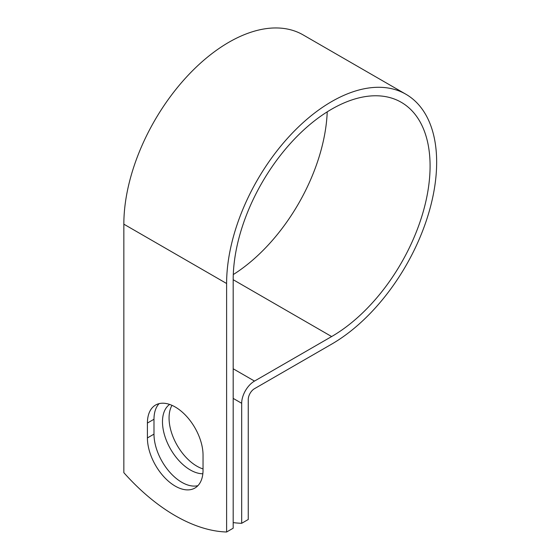 <?xml version="1.0" encoding="UTF-8"?>
<svg xmlns="http://www.w3.org/2000/svg" width="560" height="560" viewBox="0 0 560 560"><rect width="100%" height="100%" fill="white"/><g stroke="black" fill="none" stroke-linecap="round" stroke-linejoin="round"><path stroke-width="0.84" d="M175.224 486.108A39.34 22.708 -120 0 0 194.894 488.054A39.34 22.708 -120 0 0 203.042 470.05L203.042 455.175A39.34 22.708 -120 0 0 185.871 415.59A39.34 22.708 -120 0 0 155.561 405.048A39.34 22.708 -120 0 0 147.413 423.059L147.413 437.927A39.34 22.708 -120 0 0 175.224 486.108M159.124 403.627A39.34 22.708 -120 0 0 153.986 419.258L153.986 434.133A39.34 22.708 -120 0 0 181.804 482.307A39.34 22.708 -120 0 0 197.904 485.674M203.042 468.93A39.34 22.708 60 0 1 196.875 466.172A39.34 22.708 60 0 1 171.983 405.342M202.846 473.76A39.34 22.708 60 0 1 190.302 469.966A39.34 22.708 60 0 1 164.885 436.24A39.34 22.708 60 0 1 169.631 404.425M233.184 522.592A169.554 97.895 -120 0 0 241.682 523.299L241.682 403.291A18.137 10.472 -60 0 1 254.506 381.08L331.639 336.553A139.23 80.381 120 0 0 422.59 213.857A139.23 80.381 120 0 0 401.247 102.291A139.23 80.381 120 0 0 293.958 139.594A139.23 80.381 120 0 0 233.184 279.706L233.184 528.206L226.611 532A169.554 97.895 60 0 1 123.844 472.668L123.844 224.175A148.533 85.757 120 0 1 188.678 74.697A148.533 85.757 120 0 1 303.135 34.909L405.902 94.241A148.533 85.757 120 0 0 291.445 134.029A148.533 85.757 120 0 0 226.611 283.507L226.611 532M241.682 523.299L248.255 519.498L248.255 399.497A8.834 5.103 -60 0 1 254.506 388.675L331.639 344.148A148.533 85.757 120 0 0 428.666 213.255A148.533 85.757 120 0 0 405.902 94.241M233.282 274.554A139.23 80.381 120 0 0 327.222 111.853M241.682 403.291L233.184 398.391M226.611 283.507L123.844 224.175M331.639 336.553L233.184 279.713M254.506 381.08L233.184 368.774M153.986 419.258L147.413 423.059M153.986 434.133L147.413 437.927"/></g></svg>
